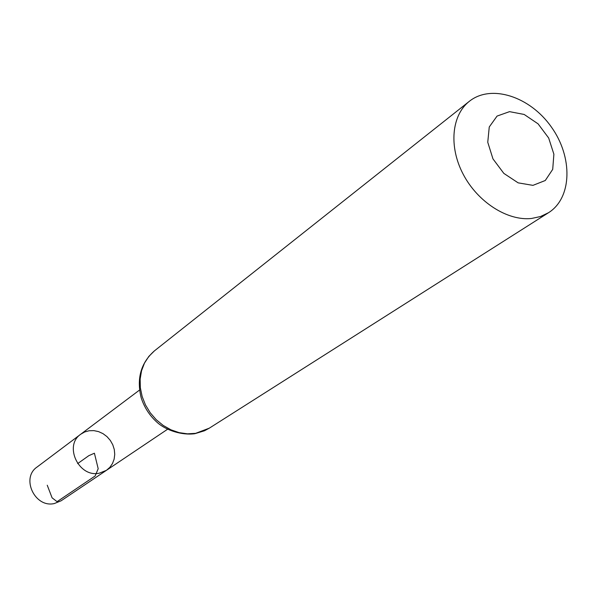 <?xml version="1.0" encoding="UTF-8"?>
<svg xmlns="http://www.w3.org/2000/svg" width="597" height="597" viewBox="0 0 597 597"><rect width="100%" height="100%" fill="white"/><g stroke="black" fill="none" stroke-linecap="round" stroke-linejoin="round"><path stroke-width="0.9" d="M99.274 473.19C78.819 477.869 63.573 445.638 80.759 434.213L84.729 431.952L89.177 430.736L93.871 430.624L98.557 431.609L103.005 433.646L106.99 436.631L110.296 440.399L112.773 444.765L114.281 449.504L114.743 454.377L114.139 459.13L112.49 463.518L109.878 467.324L106.43 470.332L99.274 473.19C78.819 477.869 63.573 445.638 80.759 434.213L37.081 467.026C20.708 477.943 34.857 508.129 54.282 503.555L61.095 500.801L106.43 470.332L99.274 473.19M532.957 185.361L518.144 182.854L503.831 173.391L492.958 158.869L487.756 142.258L489.256 126.974L497.07 116.072L509.539 111.646L524.159 114.452L538.091 123.855L548.673 138.011L553.889 154.213L552.71 169.361L545.277 180.503L532.957 185.361M531.42 218.487C507.465 221.077 477.757 202.092 463.25 174.361C448.601 146.683 451.593 115.169 469.354 101.303C491.159 83.819 529.987 96.535 551.285 126.9C572.963 156.996 572.217 197.846 548.546 212.696L540.472 216.547L531.42 218.487M77.655 463.608L88.841 455.653L94.416 453.22L98.192 468.727L95.132 475.988L57.073 501.674L52.081 497.816L47.245 485.227M195.622 433.347L187.473 433.832L179.145 432.646L170.958 429.818L163.227 425.452L156.227 419.706L150.243 412.788L145.489 404.96L142.153 396.527L140.347 387.796L140.146 379.11L141.541 370.782L144.474 363.125L148.817 356.416L154.407 350.887C140.899 362.879 136.474 378.453 141.131 397.595C144.362 407.736 150.026 416.296 158.13 423.258C166.257 430.064 181.451 435.519 194.838 433.706L204.458 430.78L209.331 428.153L195.622 433.347M139.534 390.057L80.759 434.213M167.451 429.333L106.43 470.332M469.354 101.303L154.407 350.887M548.546 212.696L209.331 428.153"/></g></svg>
